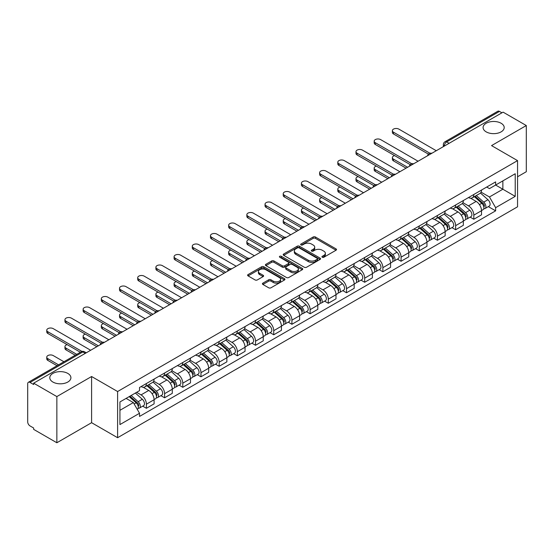 <?xml version="1.0" encoding="UTF-8"?>
<svg xmlns="http://www.w3.org/2000/svg" width="554" height="554" viewBox="0 0 554 554"><rect width="100%" height="100%" fill="white"/><g stroke="black" fill="none" stroke-linecap="round" stroke-linejoin="round"><path stroke-width="0.83" d="M322.276 257.243A1.136 0.651 0 0 0 323.875 257.243L336.036 250.221A1.62 0.935 0 0 0 336.513 249.556A1.62 0.935 0 0 0 336.036 248.898L315.434 237.001A1.62 0.935 0 0 0 313.149 237.001L300.988 244.023A1.136 0.651 0 0 0 300.656 244.487A1.136 0.651 0 0 0 300.988 244.951A1.136 0.651 0 0 0 302.588 244.951L304.16 244.044A5.18 2.992 0 0 1 311.487 244.044L313.204 245.034A5.18 2.992 0 0 1 314.72 247.146A5.18 2.992 0 0 1 313.204 249.265L311.632 250.173A1.136 0.651 0 0 0 311.3 250.637A1.136 0.651 0 0 0 311.632 251.094A1.136 0.651 0 0 0 313.232 251.094L314.81 250.186A5.18 2.992 0 0 1 322.13 250.186L323.848 251.177A5.18 2.992 0 0 1 325.364 253.296A5.18 2.992 0 0 1 323.848 255.408L322.276 256.315A1.136 0.651 0 0 0 321.943 256.779A1.136 0.651 0 0 0 322.276 257.243L322.276 256.315M67.81 373.417A10.554 6.094 0 0 0 56.307 372.094A10.554 6.094 0 0 0 49.798 377.724A10.554 6.094 0 0 0 52.886 382.031A10.554 6.094 0 0 0 64.389 383.354A10.554 6.094 0 0 0 70.905 377.724A10.554 6.094 0 0 0 67.81 373.417M501.114 123.251A10.554 6.094 0 0 0 489.611 121.935A10.554 6.094 0 0 0 483.095 127.558A10.554 6.094 0 0 0 486.19 131.873A10.554 6.094 0 0 0 497.693 133.189A10.554 6.094 0 0 0 504.202 127.558A10.554 6.094 0 0 0 501.114 123.251M262.901 283.129A1.62 0.935 0 0 0 262.43 283.786A1.62 0.935 0 0 0 262.901 284.451L268.683 287.789A1.62 0.935 0 0 0 270.968 287.789L284.479 279.992A1.62 0.935 0 0 0 284.95 279.327A1.62 0.935 0 0 0 284.479 278.669L263.877 266.772A1.62 0.935 0 0 0 261.585 266.772L248.081 274.569A1.62 0.935 0 0 0 247.603 275.234A1.62 0.935 0 0 0 248.081 275.892L255.062 279.922A1.62 0.935 0 0 0 257.354 279.922L263.129 276.584A1.62 0.935 0 0 0 263.607 275.927A1.62 0.935 0 0 0 263.129 275.262L259.667 273.267A4.328 2.5 0 0 1 258.399 271.495A4.328 2.5 0 0 1 261.072 269.189A4.328 2.5 0 0 1 265.788 269.729L279.354 277.561A4.328 2.5 0 0 1 280.622 279.327A4.328 2.5 0 0 1 277.949 281.64A4.328 2.5 0 0 1 273.233 281.093L270.968 279.791A1.62 0.935 0 0 0 268.683 279.791L262.901 283.129L262.901 284.451M117.6 391.526L91.597 376.512L56.854 396.574L33.649 383.181L503.094 112.143L526.3 125.543L491.55 145.605L517.554 160.618L117.6 391.526L117.6 437.708L517.554 206.801L517.554 160.618M304.278 267.236A1.62 0.935 0 0 0 306.57 267.236L320.073 259.438A1.62 0.935 0 0 0 320.544 258.78A1.62 0.935 0 0 0 320.073 258.116L299.472 246.225A1.62 0.935 0 0 0 297.179 246.225L283.676 254.023A1.62 0.935 0 0 0 283.198 254.681A1.62 0.935 0 0 0 283.676 255.339L304.278 267.236M280.179 257.485A1.136 0.651 0 0 1 281.328 257.645L281.328 256.301L302.276 268.392A1.62 0.935 0 0 1 302.747 269.05A1.62 0.935 0 0 1 302.276 269.715L288.766 277.512A1.62 0.935 0 0 1 286.48 277.512L265.878 265.615L265.878 264.293A1.62 0.935 0 0 0 265.401 264.957A1.62 0.935 0 0 0 265.878 265.615M265.878 264.293L271.661 260.955A1.62 0.935 0 0 1 273.946 260.955L282.305 265.781A1.62 0.935 0 0 0 284.59 265.781L288.426 263.566A1.62 0.935 0 0 0 288.897 262.908A1.62 0.935 0 0 0 288.426 262.25L279.728 257.222A1.136 0.651 0 0 1 279.396 256.765A1.136 0.651 0 0 1 280.095 256.156A1.136 0.651 0 0 1 281.328 256.301M56.854 396.574L56.854 442.757L33.649 429.364L33.649 428.013L30.034 425.929A3.296 1.904 -120 0 1 27.7 421.892L27.7 383.784A3.296 1.904 -120 0 1 28.386 382.274L81.203 351.776A3.296 1.904 60 0 1 82.851 351.942L30.034 382.44A3.296 1.904 -120 0 0 28.386 382.274M517.554 176.774L526.3 171.726L526.3 125.543M56.854 442.757L91.597 422.695L117.6 437.708M33.649 383.181L33.649 384.524L30.034 382.44M449.107 143.313L446.663 141.9A3.296 1.904 60 0 0 445.007 141.741L497.831 111.243A3.296 1.904 60 0 1 499.479 111.402L446.663 141.9A3.296 1.904 120 0 0 444.329 145.937L444.329 146.076M501.931 112.815L499.479 111.402M473.829 194.482A7.583 4.377 60 0 1 472.257 197.882L479.951 193.443A7.583 4.377 -120 0 0 481.523 190.036M462.909 202.646L468.462 205.859A7.583 4.377 60 0 1 473.829 215.146L481.523 210.7A7.583 4.377 -120 0 0 476.163 201.414L470.651 198.235M481.523 210.7L481.523 214.814L473.829 219.252L470.138 217.12M472.257 197.882A7.583 4.377 60 0 1 468.525 197.543M473.829 215.146L473.829 219.252M455.637 204.98A7.583 4.377 60 0 1 454.065 208.387L461.766 203.941A7.583 4.377 -120 0 0 463.331 200.541M451.946 227.625L455.637 229.758L463.331 225.312L463.331 221.205A7.583 4.377 -120 0 0 457.971 211.912L452.459 208.733M454.065 208.387A7.583 4.377 60 0 1 450.333 208.041M444.717 213.151L450.277 216.358A7.583 4.377 60 0 1 455.637 225.651L455.637 229.758M437.445 215.485A7.583 4.377 60 0 1 435.873 218.885L443.574 214.446A7.583 4.377 -120 0 0 445.146 211.039M433.754 238.13L437.445 240.256L445.146 235.817L445.146 231.711A7.583 4.377 -120 0 0 439.779 222.417L434.274 219.239M435.873 218.885A7.583 4.377 60 0 1 432.141 218.546M426.525 223.65L432.085 226.863A7.583 4.377 60 0 1 437.445 236.149L437.445 240.256M419.26 225.984A7.583 4.377 60 0 1 417.688 229.391L425.382 224.945A7.583 4.377 -120 0 0 426.954 221.545M415.569 248.628L419.26 250.761L426.954 246.315L426.954 242.209A7.583 4.377 -120 0 0 421.587 232.922L416.082 229.737M417.688 229.391A7.583 4.377 60 0 1 413.949 229.051M408.333 234.155L413.893 237.361A7.583 4.377 60 0 1 419.26 246.655L419.26 250.761M401.068 236.489A7.583 4.377 60 0 1 399.496 239.889L407.19 235.45A7.583 4.377 -120 0 0 408.762 232.043M397.377 259.133L401.068 261.259L408.762 256.821L408.762 252.714A7.583 4.377 -120 0 0 403.402 243.421L397.89 240.242M399.496 239.889A7.583 4.377 60 0 1 395.764 239.55M390.148 244.653L395.701 247.867A7.583 4.377 60 0 1 401.068 257.153L401.068 261.259M382.876 246.987A7.583 4.377 60 0 1 381.304 250.394L389.005 245.948A7.583 4.377 -120 0 0 390.57 242.548M379.185 269.632L382.876 271.765L390.57 267.319L390.57 263.212A7.583 4.377 -120 0 0 385.21 253.926L379.698 250.74M381.304 250.394A7.583 4.377 60 0 1 377.572 250.055M371.956 255.159L377.509 258.365A7.583 4.377 60 0 1 382.876 267.658L382.876 271.765M364.684 257.492A7.583 4.377 60 0 1 363.112 260.899L370.813 256.454A7.583 4.377 -120 0 0 372.385 253.046M360.993 280.137L364.684 282.263L372.385 277.824L372.385 273.718A7.583 4.377 -120 0 0 367.018 264.424L361.513 261.246M363.112 260.899A7.583 4.377 60 0 1 359.38 260.553M353.764 265.657L359.324 268.87A7.583 4.377 60 0 1 364.684 278.156L364.684 282.263M346.499 267.991A7.583 4.377 60 0 1 344.927 271.398L352.621 266.952A7.583 4.377 -120 0 0 354.193 263.552M342.808 290.635L346.499 292.768L354.193 288.322L354.193 284.216A7.583 4.377 -120 0 0 348.826 274.929L343.321 271.744M344.927 271.398A7.583 4.377 60 0 1 341.188 271.058M335.572 276.162L341.132 279.368A7.583 4.377 60 0 1 346.499 288.662L346.499 292.768M328.307 278.496A7.583 4.377 60 0 1 326.735 281.903L334.429 277.457A7.583 4.377 -120 0 0 336.001 274.05M324.616 301.141L328.307 303.267L336.001 298.828L336.001 294.721A7.583 4.377 -120 0 0 330.641 285.428L325.129 282.249M326.735 281.903A7.583 4.377 60 0 1 323.003 281.557M317.387 286.66L322.94 289.874A7.583 4.377 60 0 1 328.307 299.16L328.307 303.267M310.115 288.994A7.583 4.377 60 0 1 308.543 292.401L316.237 287.962A7.583 4.377 -120 0 0 317.809 284.555M306.424 311.639L310.115 313.772L317.809 309.326L317.809 305.219A7.583 4.377 -120 0 0 312.449 295.933L306.937 292.754M308.543 292.401A7.583 4.377 60 0 1 304.811 292.062M299.195 297.166L304.748 300.372A7.583 4.377 60 0 1 310.115 309.665L310.115 313.772M291.923 299.499A7.583 4.377 60 0 1 290.351 302.906L298.052 298.461A7.583 4.377 -120 0 0 299.624 295.053M288.232 322.144L291.923 324.277L299.624 319.831L299.624 315.725A7.583 4.377 -120 0 0 294.257 306.431L288.752 303.253M290.351 302.906A7.583 4.377 60 0 1 286.619 302.56M281.003 307.671L286.563 310.877A7.583 4.377 60 0 1 291.923 320.17L291.923 324.277M273.731 310.005A7.583 4.377 60 0 1 272.166 313.405L279.86 308.966A7.583 4.377 -120 0 0 281.432 305.559M270.047 332.642L273.738 334.775L281.432 330.329L281.432 326.223A7.583 4.377 -120 0 0 276.065 316.936L270.56 313.758M272.166 313.405A7.583 4.377 60 0 1 268.427 313.065M262.811 318.169L268.371 321.375A7.583 4.377 60 0 1 273.738 330.669L273.738 334.775M255.546 320.503A7.583 4.377 60 0 1 253.974 323.91L261.668 319.464A7.583 4.377 -120 0 0 263.24 316.057M251.855 343.148L255.546 345.281L263.24 340.835L263.24 336.728A7.583 4.377 -120 0 0 257.88 327.435L252.368 324.256M253.974 323.91A7.583 4.377 60 0 1 250.242 323.564M244.626 328.674L250.179 331.881A7.583 4.377 60 0 1 255.546 341.174L255.546 345.281M237.354 331.008A7.583 4.377 60 0 1 235.782 334.408L243.476 329.969A7.583 4.377 -120 0 0 245.048 326.562M233.663 353.653L237.354 355.779L245.048 351.34L245.048 347.233A7.583 4.377 -120 0 0 239.688 337.94L234.176 334.761M235.782 334.408A7.583 4.377 60 0 1 232.05 334.069M226.434 339.173L231.988 342.386A7.583 4.377 60 0 1 237.354 351.672L237.354 355.779M219.162 341.506A7.583 4.377 60 0 1 217.59 344.913L225.291 340.468A7.583 4.377 -120 0 0 226.863 337.067M215.471 364.151L219.162 366.284L226.863 361.838L226.863 357.732A7.583 4.377 -120 0 0 221.496 348.445L215.991 345.26M217.59 344.913A7.583 4.377 60 0 1 213.858 344.567M208.242 349.678L213.802 352.884A7.583 4.377 60 0 1 219.162 362.178L219.162 366.284M200.97 352.012A7.583 4.377 60 0 1 199.405 355.412L207.099 350.973A7.583 4.377 -120 0 0 208.671 347.566M197.286 374.656L200.977 376.782L208.671 372.343L208.671 368.237A7.583 4.377 -120 0 0 203.304 358.944L197.799 355.765M199.405 355.412A7.583 4.377 60 0 1 195.666 355.072M190.05 360.176L195.61 363.389A7.583 4.377 60 0 1 200.977 372.676L200.977 376.782M182.785 362.51A7.583 4.377 60 0 1 181.213 365.917L188.907 361.471A7.583 4.377 -120 0 0 190.479 358.071M179.094 385.155L182.785 387.288L190.479 382.842L190.479 378.735A7.583 4.377 -120 0 0 185.119 369.449L179.607 366.263M181.213 365.917A7.583 4.377 60 0 1 177.481 365.578M171.865 370.681L177.418 373.888A7.583 4.377 60 0 1 182.785 383.181L182.785 387.288M164.593 373.015A7.583 4.377 60 0 1 163.021 376.422L170.715 371.976A7.583 4.377 -120 0 0 172.287 368.569M160.902 395.66L164.593 397.786L172.287 393.347L172.287 389.24A7.583 4.377 -120 0 0 166.927 379.947L161.415 376.768M163.021 376.422A7.583 4.377 60 0 1 159.289 376.076M153.673 381.18L159.227 384.393A7.583 4.377 60 0 1 164.593 393.679L164.593 397.786M146.401 383.513A7.583 4.377 60 0 1 144.829 386.921L152.53 382.475A7.583 4.377 -120 0 0 154.102 379.075M142.71 406.158L146.401 408.291L154.102 403.845L154.102 399.739A7.583 4.377 -120 0 0 148.735 390.452L143.23 387.267M144.829 386.921A7.583 4.377 60 0 1 141.097 386.581M136.609 392.336L141.041 394.891A7.583 4.377 60 0 1 146.401 404.185L146.401 408.291M486.71 187.037L489.452 188.623L515.22 173.741L502.866 180.881L502.866 189.226L489.452 196.968L481.094 192.148M119.934 410.313L133.341 402.571L139.525 413.27L119.934 424.579L119.934 401.962L139.525 390.653L139.525 387.488L495.636 181.892L495.636 185.057L515.22 196.365L495.636 207.674L489.452 196.968M515.22 173.741L515.22 196.365M139.525 413.27L139.525 416.435L495.636 210.839L495.636 207.674M91.597 376.512L91.597 422.695M133.341 402.571L126.111 398.395M488.33 206.621L495.636 210.839M322.726 257.402L323.848 256.751A5.18 2.992 0 0 0 325.364 254.639L325.364 253.296M314.72 247.146L314.72 248.497A5.18 2.992 0 0 1 313.204 250.609L312.082 251.253M336.015 250.235L315.434 238.352A1.62 0.935 0 0 0 313.149 238.352L301.438 245.11M320.053 259.452L299.472 247.569A1.62 0.935 0 0 0 297.179 247.569L283.696 255.352M317.213 259.237A1.136 0.651 0 0 0 317.546 258.78A1.136 0.651 0 0 0 317.213 258.316L299.125 247.873A1.136 0.651 0 0 0 297.526 247.873L295.864 248.829A5.18 2.992 0 0 0 294.347 250.948A5.18 2.992 0 0 0 295.864 253.06L308.225 260.2A5.18 2.992 0 0 0 315.551 260.2L317.213 259.237L317.213 260.588A1.136 0.651 0 0 0 317.546 260.124L317.546 258.78M294.347 250.948L294.347 252.292A5.18 2.992 0 0 0 295.864 254.411L295.864 253.06M317.213 260.588L315.551 261.543A5.18 2.992 0 0 1 308.225 261.543L295.864 254.411M265.899 265.629L271.661 262.305L271.661 260.955M288.897 262.908L288.897 264.251A1.62 0.935 0 0 1 288.426 264.916L284.59 267.132A1.62 0.935 0 0 1 282.305 267.132L273.946 262.305A1.62 0.935 0 0 0 271.661 262.305M281.328 257.645L302.255 269.729M290.975 270.788A4.328 2.5 0 0 0 295.691 271.328A4.328 2.5 0 0 0 298.364 269.022A4.328 2.5 0 0 0 297.096 267.25L292.318 264.493A1.62 0.935 0 0 0 290.026 264.493L286.196 266.709A1.62 0.935 0 0 0 285.719 267.367A1.62 0.935 0 0 0 286.196 268.032L290.975 270.788L290.975 272.132A4.328 2.5 0 0 0 295.691 272.679A4.328 2.5 0 0 0 298.364 270.366L298.364 269.022M285.719 267.367L285.719 268.718A1.62 0.935 0 0 0 286.196 269.376L286.196 268.032M290.975 272.132L286.196 269.376M280.622 279.327L280.622 280.677A4.328 2.5 0 0 1 277.949 282.983A4.328 2.5 0 0 1 273.233 282.443L270.968 281.134A1.62 0.935 0 0 0 268.683 281.134L262.921 284.465M258.399 271.495L258.399 272.845A4.328 2.5 0 0 0 259.667 274.611L259.667 273.267M263.129 275.262L263.129 276.584L259.667 274.611M284.458 279.999L263.877 268.122A1.62 0.935 0 0 0 261.585 268.122L248.102 275.906L248.081 274.569M474.356 196.67L481.765 203.29A4.12 2.382 60 0 1 483.06 209.661L481.523 210.548M474.549 196.85L478.04 198.865M394.586 155.598A3.795 2.188 -0 0 0 392.377 157.585A3.795 2.188 -0 0 0 393.485 159.137L407.599 167.28M475.103 196.241L483.351 203.602A1.981 1.143 60 0 1 483.967 206.663A1.981 1.143 60 0 1 483.787 206.732M476.336 195.527L483.746 202.141A4.12 2.382 60 0 1 485.041 208.519A4.12 2.382 60 0 1 483.794 208.65M480.47 193.048L487.949 199.717A4.12 2.382 60 0 1 489.237 206.095L485.041 208.519M406.082 168.16L393.485 160.889A3.795 2.188 180 0 1 392.377 159.337L392.377 157.585M428.443 154.137L393.485 133.957A3.795 2.188 180 0 1 392.377 132.406L392.377 130.661A3.795 2.188 -0 0 0 393.485 132.205L429.946 153.257M436.282 150.723L398.852 129.11A3.795 2.188 -0 0 0 394.718 128.639A3.795 2.188 -0 0 0 392.377 130.661M456.164 207.175L463.573 213.789A4.12 2.382 60 0 1 464.868 220.167L463.331 221.053M456.358 207.348L459.848 209.364M376.401 166.096A3.795 2.188 -0 0 0 374.185 168.091A3.795 2.188 -0 0 0 375.3 169.635L389.407 177.786M456.911 206.746L465.159 214.1A1.981 1.143 60 0 1 465.782 217.161A1.981 1.143 60 0 1 465.602 217.237M458.144 206.033L465.561 212.646A4.12 2.382 60 0 1 466.856 219.017A4.12 2.382 60 0 1 465.609 219.155M462.278 203.547L469.757 210.222A4.12 2.382 60 0 1 471.052 216.593L466.856 219.017M387.89 178.658L375.3 171.387A3.795 2.188 180 0 1 374.185 169.843L374.185 168.091M437.972 217.68L445.388 224.294A4.12 2.382 60 0 1 446.683 230.665L445.139 231.551M438.172 217.854L441.656 219.869M358.209 176.601A3.795 2.188 -0 0 0 355.993 178.589A3.795 2.188 -0 0 0 357.108 180.14L371.215 188.284M438.72 217.244L446.967 224.605A1.981 1.143 60 0 1 447.59 227.666A1.981 1.143 60 0 1 447.41 227.736M439.959 216.531L447.369 223.144A4.12 2.382 60 0 1 448.664 229.522A4.12 2.382 60 0 1 447.417 229.654M444.086 214.052L451.565 220.721A4.12 2.382 60 0 1 452.86 227.098L448.664 229.522M369.698 189.163L357.108 181.892A3.795 2.188 180 0 1 355.993 180.341L355.993 178.589M410.251 164.642L375.3 144.462A3.795 2.188 180 0 1 374.185 142.911L374.185 141.159A3.795 2.188 -0 0 0 375.3 142.71L411.761 163.755M418.09 161.221L380.66 139.615A3.795 2.188 -0 0 0 376.526 139.137A3.795 2.188 -0 0 0 374.185 141.159M392.059 175.14L357.108 154.961A3.795 2.188 180 0 1 355.993 153.416L355.993 151.664A3.795 2.188 -0 0 0 357.108 153.209L393.569 174.261M399.898 171.726L362.468 150.113A3.795 2.188 -0 0 0 358.341 149.642A3.795 2.188 -0 0 0 355.993 151.664M419.787 228.179L427.196 234.792A4.12 2.382 60 0 1 428.491 241.17L426.954 242.056M419.98 228.352L423.471 230.367M340.017 187.1A3.795 2.188 -0 0 0 337.808 189.094A3.795 2.188 -0 0 0 338.916 190.645L353.023 198.789M420.528 227.749L428.782 235.111A1.981 1.143 60 0 1 429.398 238.165A1.981 1.143 60 0 1 429.218 238.241M421.767 227.036L429.177 233.649A4.12 2.382 60 0 1 430.472 240.021A4.12 2.382 60 0 1 429.225 240.159M425.901 224.557L433.373 231.226A4.12 2.382 60 0 1 434.668 237.604L430.472 240.021M351.513 199.662L338.916 192.39A3.795 2.188 180 0 1 337.808 190.846L337.808 189.094M401.595 238.684L409.004 245.297A4.12 2.382 60 0 1 410.299 251.668L408.762 252.562M401.789 238.857L405.279 240.872M321.826 197.605A3.795 2.188 -0 0 0 319.616 199.592A3.795 2.188 -0 0 0 320.724 201.144L334.838 209.287M402.343 238.248L410.59 245.609A1.981 1.143 60 0 1 411.206 248.67A1.981 1.143 60 0 1 411.026 248.739M403.575 237.534L410.985 244.148A4.12 2.382 60 0 1 412.28 250.526A4.12 2.382 60 0 1 411.033 250.657M407.709 235.055L415.188 241.731A4.12 2.382 60 0 1 416.476 248.102L412.28 250.526M333.321 210.167L320.724 202.896A3.795 2.188 180 0 1 319.616 201.344L319.616 199.592M383.403 249.182L390.812 255.796A4.12 2.382 60 0 1 392.107 262.174L390.57 263.06M383.597 249.355L387.087 251.371M303.64 208.11A3.795 2.188 -0 0 0 301.424 210.098A3.795 2.188 -0 0 0 302.539 211.649L316.646 219.793M384.151 248.753L392.398 256.114A1.981 1.143 60 0 1 393.021 259.168A1.981 1.143 60 0 1 392.841 259.244M385.383 248.04L392.8 254.653A4.12 2.382 60 0 1 394.095 261.031A4.12 2.382 60 0 1 392.848 261.163M389.517 245.561L396.996 252.229A4.12 2.382 60 0 1 398.291 258.607L394.095 261.031M315.129 220.665L302.539 213.394A3.795 2.188 180 0 1 301.424 211.85L301.424 210.098M373.874 185.645L338.916 165.466A3.795 2.188 180 0 1 337.808 163.915L337.808 162.163A3.795 2.188 -0 0 0 338.916 163.714L375.377 184.766M381.713 182.224L344.283 160.618A3.795 2.188 -0 0 0 340.149 160.141A3.795 2.188 -0 0 0 337.808 162.163M355.682 196.144L320.724 175.964A3.795 2.188 180 0 1 319.616 174.42L319.616 172.668A3.795 2.188 -0 0 0 320.724 174.212L357.185 195.264M363.521 192.73L326.091 171.117A3.795 2.188 -0 0 0 321.957 170.646A3.795 2.188 -0 0 0 319.616 172.668M337.49 206.649L302.539 186.469A3.795 2.188 180 0 1 301.424 184.918L301.424 183.166A3.795 2.188 -0 0 0 302.539 184.717L338.993 205.769M345.329 203.228L307.899 181.622A3.795 2.188 -0 0 0 303.765 181.144A3.795 2.188 -0 0 0 301.424 183.166M365.211 259.688L372.627 266.301A4.12 2.382 60 0 1 373.922 272.672L372.378 273.565M365.411 259.861L368.895 261.876M285.448 218.608A3.795 2.188 -0 0 0 283.233 220.603A3.795 2.188 -0 0 0 284.347 222.147L298.454 230.291M365.959 259.251L374.206 266.613A1.981 1.143 60 0 1 374.829 269.673A1.981 1.143 60 0 1 374.649 269.743M367.198 258.538L374.608 265.158A4.12 2.382 60 0 1 375.903 271.529A4.12 2.382 60 0 1 374.656 271.661M371.325 256.059L378.804 262.734A4.12 2.382 60 0 1 380.099 269.106L375.903 271.529M296.937 231.17L284.347 223.899A3.795 2.188 180 0 1 283.233 222.348L283.233 220.603M319.298 217.147L284.347 196.968A3.795 2.188 180 0 1 283.233 195.423L283.233 193.671A3.795 2.188 -0 0 0 284.347 195.223L320.808 216.268M327.137 213.733L289.707 192.12A3.795 2.188 -0 0 0 285.573 191.649A3.795 2.188 -0 0 0 283.233 193.671M347.026 270.186L354.435 276.799A4.12 2.382 60 0 1 355.73 283.177L354.193 284.063M347.219 270.366L350.71 272.374M267.257 229.114A3.795 2.188 -0 0 0 265.047 231.101A3.795 2.188 -0 0 0 266.155 232.652L280.262 240.796M347.767 269.756L356.021 277.118A1.981 1.143 60 0 1 356.637 280.179A1.981 1.143 60 0 1 356.457 280.248M349.006 269.043L356.416 275.657A4.12 2.382 60 0 1 357.711 282.034A4.12 2.382 60 0 1 356.464 282.166M353.14 266.564L360.612 273.233A4.12 2.382 60 0 1 361.907 279.611L357.711 282.034M278.752 241.669L266.155 234.397A3.795 2.188 180 0 1 265.047 232.853L265.047 231.101M301.113 227.652L266.155 207.473A3.795 2.188 180 0 1 265.047 205.922L265.047 204.17A3.795 2.188 -0 0 0 266.155 205.721L302.616 226.773M308.952 224.232L271.522 202.626A3.795 2.188 -0 0 0 267.388 202.148A3.795 2.188 -0 0 0 265.047 204.17M328.834 280.691L336.243 287.304A4.12 2.382 60 0 1 337.538 293.675L336.001 294.569M329.028 280.864L332.518 282.879M249.065 239.612A3.795 2.188 -0 0 0 246.855 241.606A3.795 2.188 -0 0 0 247.963 243.151L262.077 251.294M329.582 280.255L337.829 287.616A1.981 1.143 60 0 1 338.446 290.677A1.981 1.143 60 0 1 338.265 290.746M330.814 279.548L338.224 286.162A4.12 2.382 60 0 1 339.519 292.533A4.12 2.382 60 0 1 338.272 292.664M334.948 277.062L342.427 283.738A4.12 2.382 60 0 1 343.715 290.109L339.519 292.533M260.56 252.174L247.963 244.903A3.795 2.188 180 0 1 246.855 243.351L246.855 241.606M282.921 238.158L247.963 217.971A3.795 2.188 180 0 1 246.855 216.427L246.855 214.675A3.795 2.188 -0 0 0 247.963 216.226L284.424 237.271M290.76 234.737L253.33 213.124A3.795 2.188 -0 0 0 249.196 212.653A3.795 2.188 -0 0 0 246.855 214.675M310.642 291.189L318.051 297.803A4.12 2.382 60 0 1 319.346 304.181L317.809 305.067M310.836 291.369L314.326 293.385M230.873 250.117A3.795 2.188 -0 0 0 228.663 252.105A3.795 2.188 -0 0 0 229.778 253.656L243.885 261.8M311.39 290.76L319.637 298.121A1.981 1.143 60 0 1 320.26 301.182A1.981 1.143 60 0 1 320.08 301.251M312.622 290.047L320.039 296.66A4.12 2.382 60 0 1 321.327 303.038A4.12 2.382 60 0 1 320.087 303.17M316.756 287.568L324.235 294.236A4.12 2.382 60 0 1 325.53 300.614L321.327 303.038M242.368 262.672L229.778 255.408A3.795 2.188 180 0 1 228.663 253.857L228.663 252.105M264.729 248.656L229.778 228.477A3.795 2.188 180 0 1 228.663 226.925L228.663 225.18A3.795 2.188 -0 0 0 229.778 226.724L266.232 247.776M272.568 245.242L235.138 223.629A3.795 2.188 -0 0 0 231.004 223.151A3.795 2.188 -0 0 0 228.663 225.18M292.45 301.695L299.866 308.308A4.12 2.382 60 0 1 301.154 314.686L299.617 315.572M292.651 301.868L296.134 303.883M212.688 260.615A3.795 2.188 -0 0 0 210.472 262.61A3.795 2.188 -0 0 0 211.586 264.154L225.693 272.305M293.198 301.265L301.445 308.62A1.981 1.143 60 0 1 302.068 311.68A1.981 1.143 60 0 1 301.888 311.757M294.43 300.552L301.847 307.165A4.12 2.382 60 0 1 303.142 313.536A4.12 2.382 60 0 1 301.895 313.668M298.564 298.066L306.043 304.742A4.12 2.382 60 0 1 307.338 311.113L303.142 313.536M224.176 273.177L211.586 265.906A3.795 2.188 180 0 1 210.472 264.355L210.472 262.61M246.537 259.161L211.586 238.975A3.795 2.188 180 0 1 210.472 237.431L210.472 235.679A3.795 2.188 -0 0 0 211.586 237.23L248.047 258.275M254.376 255.74L216.946 234.127A3.795 2.188 -0 0 0 212.812 233.656A3.795 2.188 -0 0 0 210.472 235.679M274.258 312.193L281.674 318.813A4.12 2.382 60 0 1 282.969 325.184L281.432 326.071M274.459 312.373L277.949 314.388M194.496 271.121A3.795 2.188 -0 0 0 192.286 273.108A3.795 2.188 -0 0 0 193.394 274.659L207.501 282.803M275.006 311.764L283.26 319.125A1.981 1.143 60 0 1 283.877 322.186A1.981 1.143 60 0 1 283.696 322.255M276.245 311.05L283.655 317.664A4.12 2.382 60 0 1 284.95 324.042A4.12 2.382 60 0 1 283.703 324.173M280.379 308.571L287.851 315.24A4.12 2.382 60 0 1 289.146 321.618L284.95 324.042M205.984 283.676L193.394 276.411A3.795 2.188 180 0 1 192.286 274.86L192.286 273.108M228.352 269.659L193.394 249.48A3.795 2.188 180 0 1 192.286 247.929L192.286 246.184A3.795 2.188 -0 0 0 193.394 247.728L229.855 268.78M236.191 266.245L198.761 244.633A3.795 2.188 -0 0 0 194.627 244.155A3.795 2.188 -0 0 0 192.286 246.184M256.073 322.698L263.482 329.311A4.12 2.382 60 0 1 264.777 335.689L263.24 336.576M256.267 322.871L259.757 324.886M176.304 281.619A3.795 2.188 -0 0 0 174.095 283.613A3.795 2.188 -0 0 0 175.203 285.158L189.316 293.308M256.821 322.269L265.068 329.623A1.981 1.143 60 0 1 265.685 332.684A1.981 1.143 60 0 1 265.505 332.76M258.053 321.555L265.463 328.169A4.12 2.382 60 0 1 266.758 334.54A4.12 2.382 60 0 1 265.511 334.678M262.187 319.069L269.666 325.745A4.12 2.382 60 0 1 270.954 332.116L266.758 334.54M187.799 294.181L175.203 286.91A3.795 2.188 180 0 1 174.095 285.365L174.095 283.613M210.16 280.165L175.203 259.985A3.795 2.188 180 0 1 174.095 258.434L174.095 256.682A3.795 2.188 -0 0 0 175.203 258.233L211.663 279.278M217.999 276.744L180.569 255.138A3.795 2.188 -0 0 0 176.435 254.66A3.795 2.188 -0 0 0 174.095 256.682M237.881 333.203L245.29 339.817A4.12 2.382 60 0 1 246.585 346.188L245.048 347.074M238.075 333.376L241.565 335.392M158.112 292.124A3.795 2.188 -0 0 0 155.903 294.112A3.795 2.188 -0 0 0 157.017 295.663L171.124 303.807M238.629 332.767L246.876 340.128A1.981 1.143 60 0 1 247.499 343.189A1.981 1.143 60 0 1 247.319 343.258M239.861 332.054L247.278 338.667A4.12 2.382 60 0 1 248.566 345.045A4.12 2.382 60 0 1 247.326 345.177M243.995 329.575L251.474 336.243A4.12 2.382 60 0 1 252.769 342.621L248.566 345.045M169.607 304.686L157.017 297.415A3.795 2.188 180 0 1 155.903 295.864L155.903 294.112M191.968 290.663L157.017 270.484A3.795 2.188 180 0 1 155.903 268.932L155.903 267.187A3.795 2.188 -0 0 0 157.017 268.732L193.471 289.784M199.807 287.249L162.377 265.636A3.795 2.188 -0 0 0 158.243 265.165A3.795 2.188 -0 0 0 155.903 267.187M219.689 343.702L227.105 350.315A4.12 2.382 60 0 1 228.393 356.693L226.856 357.579M219.89 343.875L223.373 345.89M139.927 302.623A3.795 2.188 -0 0 0 137.711 304.617A3.795 2.188 -0 0 0 138.825 306.161L152.932 314.312M220.437 343.272L228.684 350.634A1.981 1.143 60 0 1 229.308 353.687A1.981 1.143 60 0 1 229.127 353.764M221.669 342.559L229.086 349.172A4.12 2.382 60 0 1 230.381 355.543A4.12 2.382 60 0 1 229.134 355.682M225.803 340.073L233.282 346.749A4.12 2.382 60 0 1 234.577 353.12L230.381 355.543M151.415 315.184L138.825 307.913A3.795 2.188 180 0 1 137.711 306.369L137.711 304.617M173.776 301.168L138.825 280.989A3.795 2.188 180 0 1 137.711 279.438L137.711 277.686A3.795 2.188 -0 0 0 138.825 279.237L175.286 300.289M181.615 297.747L144.185 276.141A3.795 2.188 -0 0 0 140.051 275.663A3.795 2.188 -0 0 0 137.711 277.686M201.497 354.207L208.913 360.82A4.12 2.382 60 0 1 210.208 367.191L208.671 368.085M201.698 354.38L205.188 356.395M121.735 313.128A3.795 2.188 -0 0 0 119.525 315.115A3.795 2.188 -0 0 0 120.633 316.666L134.74 324.81M202.245 353.771L210.492 361.132A1.981 1.143 60 0 1 211.116 364.193A1.981 1.143 60 0 1 210.936 364.262M203.484 353.057L210.894 359.671A4.12 2.382 60 0 1 212.189 366.049A4.12 2.382 60 0 1 210.942 366.18M207.618 350.578L215.091 357.247A4.12 2.382 60 0 1 216.385 363.625L212.189 366.049M133.223 325.69L120.633 318.418A3.795 2.188 180 0 1 119.525 316.867L119.525 315.115M155.591 311.667L120.633 291.487A3.795 2.188 180 0 1 119.525 289.943L119.525 288.191A3.795 2.188 -0 0 0 120.633 289.735L157.094 310.787M163.43 308.253L126 286.64A3.795 2.188 -0 0 0 121.866 286.169A3.795 2.188 -0 0 0 119.525 288.191M183.312 364.705L190.721 371.319A4.12 2.382 60 0 1 192.016 377.696L190.479 378.583M183.506 364.878L186.996 366.893M103.543 323.633A3.795 2.188 -0 0 0 101.334 325.62A3.795 2.188 -0 0 0 102.442 327.172L116.555 335.315M184.06 364.276L192.307 371.637A1.981 1.143 60 0 1 192.924 374.691A1.981 1.143 60 0 1 192.744 374.767M185.292 363.562L192.702 370.176A4.12 2.382 60 0 1 193.997 376.554A4.12 2.382 60 0 1 192.75 376.685M189.426 361.083L196.905 367.752A4.12 2.382 60 0 1 198.194 374.13L193.997 376.554M115.038 336.188L102.442 328.917A3.795 2.188 180 0 1 101.334 327.372L101.334 325.62M137.399 322.172L102.442 301.992A3.795 2.188 180 0 1 101.334 300.441L101.334 298.689A3.795 2.188 -0 0 0 102.442 300.24L138.902 321.292M145.238 318.751L107.808 297.145A3.795 2.188 -0 0 0 103.674 296.667A3.795 2.188 -0 0 0 101.334 298.689M165.12 375.21L172.529 381.824A4.12 2.382 60 0 1 173.824 388.195L172.287 389.088M165.314 375.383L168.804 377.399M85.351 334.131A3.795 2.188 -0 0 0 83.142 336.126A3.795 2.188 -0 0 0 84.256 337.67L98.363 345.814M165.868 374.774L174.115 382.135A1.981 1.143 60 0 1 174.739 385.196A1.981 1.143 60 0 1 174.558 385.265M167.1 374.061L174.517 380.681A4.12 2.382 60 0 1 175.805 387.052A4.12 2.382 60 0 1 174.565 387.184M171.234 371.582L178.713 378.257A4.12 2.382 60 0 1 180.008 384.628L175.805 387.052M96.846 346.693L84.256 339.422A3.795 2.188 180 0 1 83.142 337.871L83.142 336.126M119.207 332.67L84.256 312.491A3.795 2.188 180 0 1 83.142 310.946L83.142 309.194A3.795 2.188 -0 0 0 84.256 310.739L120.71 331.791M127.046 329.256L89.616 307.643A3.795 2.188 -0 0 0 85.482 307.172A3.795 2.188 -0 0 0 83.142 309.194M146.928 385.709L154.344 392.322A4.12 2.382 60 0 1 155.632 398.7L154.095 399.586M147.129 385.889L150.612 387.897M67.166 344.636A3.795 2.188 -0 0 0 64.95 346.624A3.795 2.188 -0 0 0 66.065 348.175L76.757 354.345M147.676 385.279L155.923 392.641A1.981 1.143 60 0 1 156.547 395.701A1.981 1.143 60 0 1 156.367 395.771M148.908 384.566L156.325 391.179A4.12 2.382 60 0 1 157.62 397.557A4.12 2.382 60 0 1 156.373 397.689M153.042 382.087L160.522 388.756A4.12 2.382 60 0 1 161.816 395.134L157.62 397.557M75.24 355.225L66.065 349.92A3.795 2.188 180 0 1 64.95 348.376L64.95 346.624M101.015 343.175L66.065 322.996A3.795 2.188 180 0 1 64.95 321.445L64.95 319.693A3.795 2.188 -0 0 0 66.065 321.244L102.525 342.296M108.854 339.754L71.424 318.148A3.795 2.188 -0 0 0 67.29 317.671A3.795 2.188 -0 0 0 64.95 319.693M129.193 396.616L136.152 402.827A4.12 2.382 60 0 1 137.447 409.198L137.24 409.316M129.262 396.574L132.427 398.402M63.932 361.755L53.239 355.578A3.795 2.188 -0 0 0 49.105 355.1A3.795 2.188 -0 0 0 46.765 357.129A3.795 2.188 -0 0 0 47.873 358.673L58.565 364.851M129.941 396.186L137.731 403.139A1.981 1.143 60 0 1 138.355 406.2A1.981 1.143 60 0 1 138.175 406.269M131.173 395.473L138.133 401.685A4.12 2.382 60 0 1 139.428 408.056A4.12 2.382 60 0 1 138.181 408.187M135.37 393.049L142.33 399.261A4.12 2.382 60 0 1 143.625 405.632L139.428 408.056M57.048 365.723L47.873 360.425A3.795 2.188 180 0 1 46.765 358.874L46.765 357.129M80.372 352.261L47.873 333.494A3.795 2.188 180 0 1 46.765 331.95L46.765 330.198A3.795 2.188 -0 0 0 47.873 331.749L81.999 351.451M90.669 350.26L53.239 328.647A3.795 2.188 -0 0 0 49.105 328.176A3.795 2.188 -0 0 0 46.765 330.198M444.446 146.007L444.329 145.937A3.296 1.904 0 0 1 443.359 144.594L443.359 146.63M164.593 393.679L172.287 389.24M182.785 383.181L190.479 378.735M200.977 372.676L208.671 368.237M219.162 362.178L226.863 357.732M237.354 351.672L245.048 347.233M255.546 341.174L263.24 336.728M273.738 330.669L281.432 326.223M291.923 320.17L299.624 315.725M310.115 309.665L317.809 305.219M328.307 299.16L336.001 294.721M346.499 288.662L354.193 284.216M364.684 278.156L372.385 273.718M382.876 267.658L390.57 263.212M401.068 257.153L408.762 252.714M419.26 246.655L426.954 242.209M437.445 236.149L445.146 231.711M455.637 225.651L463.331 221.205M146.401 404.185L154.102 399.739M141.041 394.891L148.735 390.452M159.227 384.393L166.927 379.947M177.418 373.888L185.119 369.449M195.61 363.389L203.304 358.944M213.802 352.884L221.496 348.445M231.988 342.386L239.688 337.94M250.179 331.881L257.88 327.435M268.371 321.375L276.065 316.936M286.563 310.877L294.257 306.431M304.748 300.372L312.449 295.933M322.94 289.874L330.641 285.428M341.132 279.368L348.826 274.929M359.324 268.87L367.018 264.424M377.509 258.365L385.21 253.926M395.701 247.867L403.402 243.421M413.893 237.361L421.587 232.922M432.085 226.863L439.779 222.417M450.277 216.358L457.971 211.912M468.462 205.859L476.163 201.414M431.531 153.465A3.296 1.904 120 0 0 430.07 154.303M413.339 163.963A3.296 1.904 120 0 0 411.885 164.808M395.147 174.468A3.296 1.904 120 0 0 393.693 175.306M376.955 184.967A3.296 1.904 120 0 0 375.501 185.812M358.77 195.472A3.296 1.904 120 0 0 357.309 196.31M340.578 205.977A3.296 1.904 120 0 0 339.124 206.815M322.386 216.476A3.296 1.904 120 0 0 320.932 217.313M304.194 226.981A3.296 1.904 120 0 0 302.74 227.819M286.009 237.479A3.296 1.904 120 0 0 284.548 238.324M267.817 247.984A3.296 1.904 120 0 0 266.363 248.822M249.625 258.483A3.296 1.904 120 0 0 248.171 259.327M231.433 268.988A3.296 1.904 120 0 0 229.979 269.826M213.248 279.486A3.296 1.904 120 0 0 211.787 280.331M195.056 289.991A3.296 1.904 120 0 0 193.602 290.829M176.864 300.49A3.296 1.904 120 0 0 175.41 301.334M158.673 310.995A3.296 1.904 120 0 0 157.218 311.833M140.487 321.5A3.296 1.904 120 0 0 139.026 322.338M122.295 331.998A3.296 1.904 120 0 0 120.841 332.836M104.104 342.504A3.296 1.904 120 0 0 102.649 343.341M85.302 353.355L82.851 351.942A3.296 1.904 120 0 1 84.506 351.776A3.296 3.296 0 0 0 81.203 351.776M323.848 256.751L323.848 255.408M311.632 251.094L311.632 250.173M313.204 250.609L313.204 249.265M300.988 244.951L300.988 244.023M313.149 238.352L313.149 237.001M315.434 238.352L315.434 237.001M336.036 250.221L336.036 248.898M283.676 255.339L283.676 254.023M297.179 247.569L297.179 246.225M299.472 247.569L299.472 246.225M320.073 259.438L320.073 258.116M308.225 261.543L308.225 260.2M315.551 261.543L315.551 260.2M273.946 262.305L273.946 260.955M282.305 267.132L282.305 265.781M284.59 267.132L284.59 265.781M288.426 264.916L288.426 263.566M302.276 269.715L302.276 268.392M268.683 281.134L268.683 279.791M270.968 281.134L270.968 279.791M273.233 282.443L273.233 281.093M261.585 268.122L261.585 266.772M263.877 268.122L263.877 266.772M284.479 279.992L284.479 278.669M481.765 203.29L479.452 204.62M484.383 205.756L483.635 206.185M487.949 199.717L483.746 202.141M393.485 160.889L393.485 159.137M393.485 132.205L393.485 133.957M463.573 213.789L461.267 215.125M466.191 216.261L465.45 216.683M469.757 210.222L465.561 212.646M375.3 171.387L375.3 169.635M445.388 224.294L443.075 225.623M447.999 226.759L447.258 227.188M451.565 220.721L447.369 223.144M357.108 181.892L357.108 180.14M375.3 142.71L375.3 144.462M357.108 153.209L357.108 154.961M427.196 234.792L424.883 236.129M429.807 237.264L429.066 237.694M433.373 231.226L429.177 233.649M338.916 192.39L338.916 190.645M409.004 245.297L406.691 246.627M411.622 247.763L410.874 248.192M415.188 241.731L410.985 244.148M320.724 202.896L320.724 201.144M390.812 255.796L388.506 257.132M393.43 258.268L392.689 258.697M396.996 252.229L392.8 254.653M302.539 213.394L302.539 211.649M338.916 163.714L338.916 165.466M320.724 174.212L320.724 175.964M302.539 184.717L302.539 186.469M372.627 266.301L370.314 267.637M375.238 268.766L374.497 269.196M378.804 262.734L374.608 265.158M284.347 223.899L284.347 222.147M284.347 195.223L284.347 196.968M354.435 276.799L352.122 278.136M357.046 279.271L356.305 279.701M360.612 273.233L356.416 275.657M266.155 234.397L266.155 232.652M266.155 205.721L266.155 207.473M336.243 287.304L333.93 288.641M338.861 289.77L338.113 290.199M342.427 283.738L338.224 286.162M247.963 244.903L247.963 243.151M247.963 216.226L247.963 217.971M318.051 297.803L315.745 299.139M320.669 300.275L319.928 300.704M324.235 294.236L320.039 296.66M229.778 255.408L229.778 253.656M229.778 226.724L229.778 228.477M299.866 308.308L297.553 309.644M302.477 310.773L301.736 311.203M306.043 304.742L301.847 307.165M211.586 265.906L211.586 264.154M211.586 237.23L211.586 238.975M281.674 318.813L279.361 320.143M284.285 321.278L283.544 321.708M287.851 315.24L283.655 317.664M193.394 276.411L193.394 274.659M193.394 247.728L193.394 249.48M263.482 329.311L261.169 330.648M266.1 331.777L265.352 332.206M269.666 325.745L265.463 328.169M175.203 286.91L175.203 285.158M175.203 258.233L175.203 259.985M245.29 339.817L242.984 341.146M247.908 342.282L247.167 342.711M251.474 336.243L247.278 338.667M157.017 297.415L157.017 295.663M157.017 268.732L157.017 270.484M227.105 350.315L224.792 351.651M229.716 352.787L228.975 353.217M233.282 346.749L229.086 349.172M138.825 307.913L138.825 306.161M138.825 279.237L138.825 280.989M208.913 360.82L206.6 362.15M211.524 363.286L210.783 363.715M215.091 357.247L210.894 359.671M120.633 318.418L120.633 316.666M120.633 289.735L120.633 291.487M190.721 371.319L188.408 372.655M193.339 373.791L192.591 374.22M196.905 367.752L192.702 370.176M102.442 328.917L102.442 327.172M102.442 300.24L102.442 301.992M172.529 381.824L170.223 383.153M175.147 384.289L174.406 384.718M178.713 378.257L174.517 380.681M84.256 339.422L84.256 337.67M84.256 310.739L84.256 312.491M154.344 392.322L152.031 393.659M156.955 394.794L156.214 395.224M160.522 388.756L156.325 391.179M66.065 349.92L66.065 348.175M66.065 321.244L66.065 322.996M136.152 402.827L134.158 403.977M138.763 405.293L138.022 405.722M142.33 399.261L138.133 401.685M47.873 360.425L47.873 358.673M47.873 331.749L47.873 333.494M431.808 153.299A3.296 3.296 0 0 0 427.577 155.743M413.616 163.804A3.296 3.296 0 0 0 409.385 166.248M395.431 174.309A3.296 3.296 0 0 0 391.2 176.747M377.239 184.807A3.296 3.296 0 0 0 373.008 187.252M359.047 195.313A3.296 3.296 0 0 0 354.816 197.75M340.855 205.811A3.296 3.296 0 0 0 336.624 208.256M322.67 216.316A3.296 3.296 0 0 0 318.439 218.761M304.478 226.815A3.296 3.296 0 0 0 300.247 229.259M286.286 237.32A3.296 3.296 0 0 0 282.055 239.764M268.094 247.818A3.296 3.296 0 0 0 263.863 250.263M249.909 258.323A3.296 3.296 0 0 0 245.678 260.768M231.717 268.822A3.296 3.296 0 0 0 227.486 271.266M213.525 279.327A3.296 3.296 0 0 0 209.294 281.771M195.333 289.832A3.296 3.296 0 0 0 191.102 292.27M177.148 300.33A3.296 3.296 0 0 0 172.91 302.775M158.956 310.836A3.296 3.296 0 0 0 154.725 313.273M140.764 321.334A3.296 3.296 0 0 0 136.533 323.778M122.573 331.839A3.296 3.296 0 0 0 118.341 334.284M104.387 342.337A3.296 3.296 0 0 0 100.149 344.782M86.272 352.801L84.506 351.776M445.007 141.741A3.296 3.296 0 0 0 443.359 144.594"/></g></svg>
